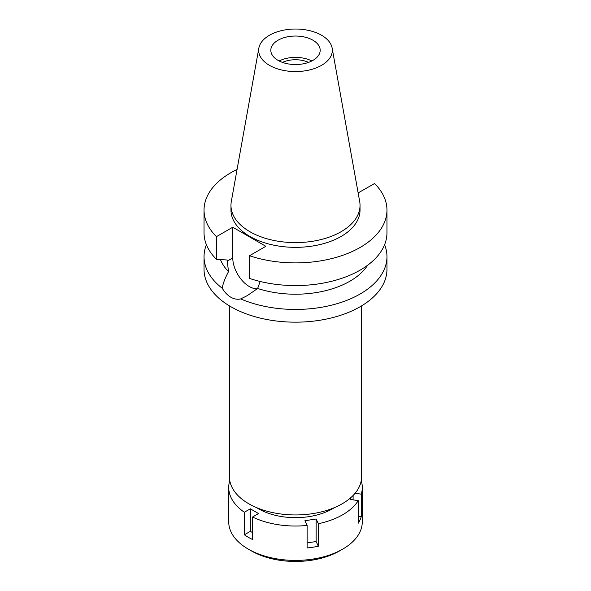 <?xml version="1.0" encoding="UTF-8"?>
<svg xmlns="http://www.w3.org/2000/svg" width="591" height="591" viewBox="0 0 591 591"><rect width="100%" height="100%" fill="white"/><g stroke="black" fill="none" stroke-linecap="round" stroke-linejoin="round"><path stroke-width="0.89" d="M321.548 65.335A36.841 21.269 180 0 1 279.661 69.502A36.841 21.269 180 0 1 258.858 48.1A36.841 21.269 180 0 1 269.452 35.261A36.841 21.269 180 0 1 307.822 30.252A36.841 21.269 180 0 1 332.142 48.1A36.841 21.269 180 0 1 321.548 65.335M332.142 48.1L359.69 201.509A64.53 37.255 180 0 1 360.03 205.35A64.53 37.255 180 0 1 341.133 231.694A64.53 37.255 180 0 1 270.804 239.769A64.53 37.255 180 0 1 230.97 205.35A64.53 37.255 180 0 1 231.31 201.509L258.858 48.1M278.051 40.218A24.682 14.25 0 0 0 270.818 50.294A24.682 14.25 0 0 0 286.051 63.459A24.682 14.25 0 0 0 312.949 60.371A24.682 14.25 0 0 0 320.182 50.294A24.682 14.25 0 0 0 304.949 37.13A24.682 14.25 0 0 0 278.051 40.218M279.137 60.969A24.682 14.25 180 0 1 311.863 60.969M308.517 62.402A20.619 11.901 0 0 0 282.483 62.402M229.441 305.887L229.441 476.804A66.059 38.134 0 0 0 270.22 512.042A66.059 38.134 0 0 0 342.211 503.776A66.059 38.134 0 0 0 361.559 476.804L361.559 305.887M358.146 192.917L374.554 183.535A91.465 52.806 180 0 1 386.965 210.093L386.965 232.765A91.465 52.806 0 0 1 360.178 270.109A91.465 52.806 0 0 1 249.498 278.413L249.498 255.733L265.832 246.307L232.773 227.217L216.446 236.644A91.465 52.806 180 0 1 204.035 210.093L204.035 232.765A91.465 52.806 0 0 0 216.446 259.323L227.136 259.996L228.503 271.646C224.861 278.553 222.785 284.094 222.275 288.282A91.465 52.806 180 0 1 204.035 256.642L204.035 269.363A91.465 52.806 0 0 0 260.498 318.15A91.465 52.806 0 0 0 360.178 306.699A91.465 52.806 0 0 0 386.965 269.363L386.965 256.642A91.465 52.806 180 0 1 360.178 293.978A91.465 52.806 180 0 1 240.692 298.913L247.171 295.685L257.654 288.474L260.143 281.471M204.035 256.642A91.465 52.806 180 0 1 206.399 244.704M222.275 288.282C224.676 292.301 227.528 295.278 230.822 297.214C234.162 299.105 237.449 299.674 240.692 298.913M257.262 288.785A23.374 13.497 60 0 1 249.306 286.546A23.374 13.497 60 0 1 232.773 257.92L232.773 227.217M220.45 259.589A76.948 44.421 0 0 0 228.503 271.646M384.601 244.704A91.465 52.806 180 0 1 386.965 256.642M257.654 288.474A76.948 44.421 0 0 0 349.909 281.205A76.948 44.421 0 0 0 367.661 265.211M386.965 210.093A91.465 52.806 180 0 1 360.178 247.43A91.465 52.806 180 0 1 249.498 255.733M204.035 210.093A91.465 52.806 180 0 1 230.822 172.749A91.465 52.806 180 0 1 237.065 169.469M230.97 205.35L230.97 210.093A64.53 37.255 0 0 0 270.804 244.511A64.53 37.255 0 0 0 341.133 236.437A64.53 37.255 0 0 0 360.03 210.093L360.03 205.35M216.446 236.644L216.446 259.323M350.958 497.526L350.094 499.388L358.257 500.658A66.783 38.555 180 0 1 342.721 514.739A66.783 38.555 180 0 1 318.327 523.707L316.141 518.994L304.919 520.73L307.113 525.443A66.783 38.555 180 0 1 252.564 517.007L258.54 513.549L250.333 508.814L244.349 512.264A66.783 38.555 180 0 1 228.717 487.472A66.783 38.555 180 0 1 229.736 480.771L229.803 480.786M361.227 480.631A66.783 38.555 180 0 1 362.283 487.472A66.783 38.555 180 0 1 361.264 494.179L355.117 493.226M256.612 507.632A52.267 30.178 0 0 0 332.46 508.814A52.267 30.178 0 0 0 334.388 507.632M307.113 542.915L316.141 541.519L318.327 546.232L318.327 523.707M316.141 541.519L316.141 518.994M307.113 525.443L307.113 547.968A66.783 38.555 180 0 0 318.327 546.232M244.349 512.264L244.349 534.789A66.783 38.555 180 0 0 252.564 539.531L252.564 517.007M228.717 487.472L228.717 521.853A66.783 38.555 0 0 0 248.279 549.113A66.783 38.555 0 0 0 342.721 549.113L342.721 549.113A66.783 38.555 0 0 0 362.283 521.853L362.283 487.472M358.257 500.658L358.257 523.175A66.783 38.555 180 0 0 361.264 516.697L361.264 494.179M358.257 516.238L361.264 516.697M353.1 499.853L353.1 495.48M339.64 550.893L342.721 549.113L339.64 550.893A62.424 36.044 0 0 1 251.36 550.893L248.279 549.113M244.349 534.789L250.333 531.331L250.333 508.814M252.564 532.624L250.333 531.331M227.136 261.178L232.773 257.92"/></g></svg>

